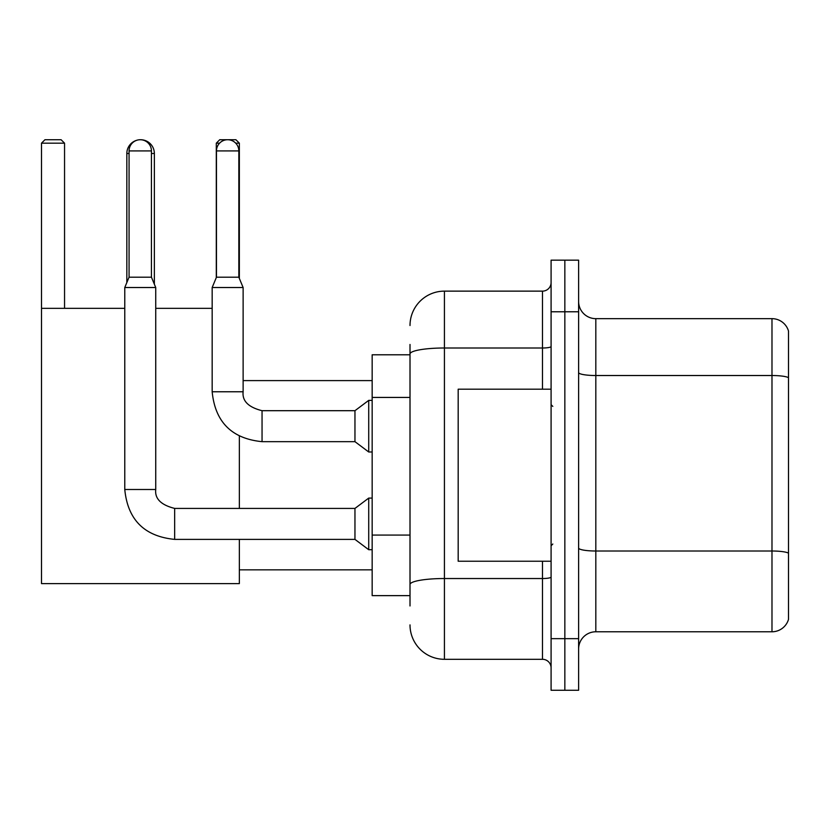 <?xml version="1.0" encoding="UTF-8"?>
<svg xmlns="http://www.w3.org/2000/svg" width="830" height="830" viewBox="0 0 830 830"><rect width="100%" height="100%" fill="white"/><g stroke="black" fill="none" stroke-linecap="round" stroke-linejoin="round"><path stroke-width="1.25" d="M410.01 387.112L410.01 344.46L410.01 354.784L372.162 354.784L372.162 595.639L410.01 595.639M410.01 605.962L410.01 344.46M551.089 638.654L551.089 690.27L564.846 690.27L564.846 638.654L564.846 690.27L578.614 690.27L578.614 638.654L564.846 638.654L564.846 311.779L564.846 638.654L551.089 638.654L551.089 311.779L564.846 311.779L564.846 260.163L564.846 311.779L578.614 311.779L578.614 638.654M578.614 311.779L578.614 260.163L551.089 260.163L551.089 311.779M410.01 325.536A34.404 34.404 0 0 1 444.424 291.133L444.424 659.3L542.478 659.3L542.478 561.236M444.424 291.133L542.478 291.133A8.601 8.601 0 0 0 551.089 282.532M410.01 590.483L410.01 545.393M551.089 667.901A8.601 8.601 0 0 0 542.478 659.3M444.424 659.3A34.404 34.404 0 0 1 410.01 624.886M578.614 648.977A17.202 17.202 0 0 1 595.816 631.775L771.983 631.775L771.983 318.658L595.816 318.658A17.202 17.202 0 0 1 578.614 301.456A17.202 17.202 0 0 0 595.816 318.658L595.816 631.775M788.5 331.046A17.202 17.202 0 0 0 771.983 318.658A17.202 17.202 0 0 1 788.5 331.046L788.5 619.388A17.202 17.202 0 0 1 771.983 631.775M578.614 372.535A17.202 2.988 0 0 0 595.816 375.523L771.983 375.523A17.202 2.988 180 0 1 788.5 377.671L788.5 553.154A17.202 2.988 180 0 0 771.983 551.006L595.816 551.006A17.202 2.988 0 0 1 578.614 548.018M126.834 282.563L126.834 153.498A13.768 13.768 0 0 1 137.168 140.166M140.415 139.741A13.768 13.768 0 0 1 140.592 139.731A13.768 13.768 0 0 1 154.359 153.498L151.434 153.498M154.359 284.213L154.359 153.498M239.351 539.386L239.351 583.604L41.5 583.604L41.5 143.175L44.945 139.731L61.109 139.731L64.553 143.175L41.5 143.175M64.553 308.335L64.553 143.175M41.5 308.335L124.77 308.335M155.739 308.335L212.169 308.335M239.351 508.417L239.351 436.196M219.577 143.175L216.298 143.175L219.732 139.731L235.907 139.731L239.351 143.175L239.351 278.434M239.351 143.175L235.72 143.175M216.298 143.175L216.298 277.604M151.434 277.199L129.065 277.199L129.065 150.915A11.184 11.184 0 0 1 140.249 139.731A11.184 11.184 0 0 1 151.434 150.915L151.434 277.199L155.739 287.522L155.739 489.493C154.691 498.674 160.999 504.982 174.663 508.417L174.663 539.386C144.389 536.398 127.758 519.767 124.77 489.493L124.77 287.522L155.739 287.522M174.663 508.417L354.96 508.417L354.96 539.386L174.663 539.386C144.389 536.398 127.758 519.767 124.77 489.493L155.739 489.493C154.691 498.674 160.999 504.982 174.663 508.417C160.999 504.982 154.691 498.674 155.739 489.493M354.96 508.417L368.717 498.093L368.717 549.709L372.162 549.709M238.833 277.199L216.464 277.199L216.464 150.915A11.184 11.184 0 0 1 227.648 139.731A11.184 11.184 0 0 1 238.833 150.915L238.833 277.199L243.128 287.522L212.169 287.522L212.169 391.77L243.097 391.77M243.128 287.522L243.128 391.77C242.09 400.952 248.398 407.26 262.052 410.694L354.96 410.694L354.96 441.664L262.052 441.664L262.052 410.726M354.96 410.694L368.717 400.382L368.717 451.987L372.162 451.987M551.089 389.197L458.181 389.197L458.181 561.236L551.089 561.236M410.01 397.435L372.162 397.435M410.01 535.07L372.162 535.07M551.089 577.037A8.601 1.494 0 0 1 542.478 578.531L444.424 578.531A34.404 5.976 180 0 0 410.01 584.507M410.01 353.974A34.404 5.976 180 0 1 444.424 347.998L542.478 347.998L542.478 291.133M542.478 389.197L542.478 347.998A8.601 1.494 0 0 0 551.089 346.504M129.065 153.498L126.834 153.498M129.065 150.915L151.434 150.915M216.464 150.915L238.833 150.915M239.351 569.837L372.162 569.837M243.128 380.596L372.162 380.596M124.77 489.493C127.758 519.767 144.389 536.398 174.663 539.386M354.96 539.386L368.717 549.709M368.717 498.093L372.162 498.093M129.065 277.199L124.77 287.522M212.169 391.77C215.157 422.045 231.788 438.676 262.052 441.664C231.788 438.676 215.157 422.045 212.169 391.77M354.96 441.664L368.717 451.987M243.128 391.77C242.09 400.952 248.398 407.26 262.052 410.694M216.464 277.199L212.169 287.522M368.717 400.382L372.162 400.382M552.801 406.399L551.089 404.677M552.801 544.034L551.089 545.746"/></g></svg>

